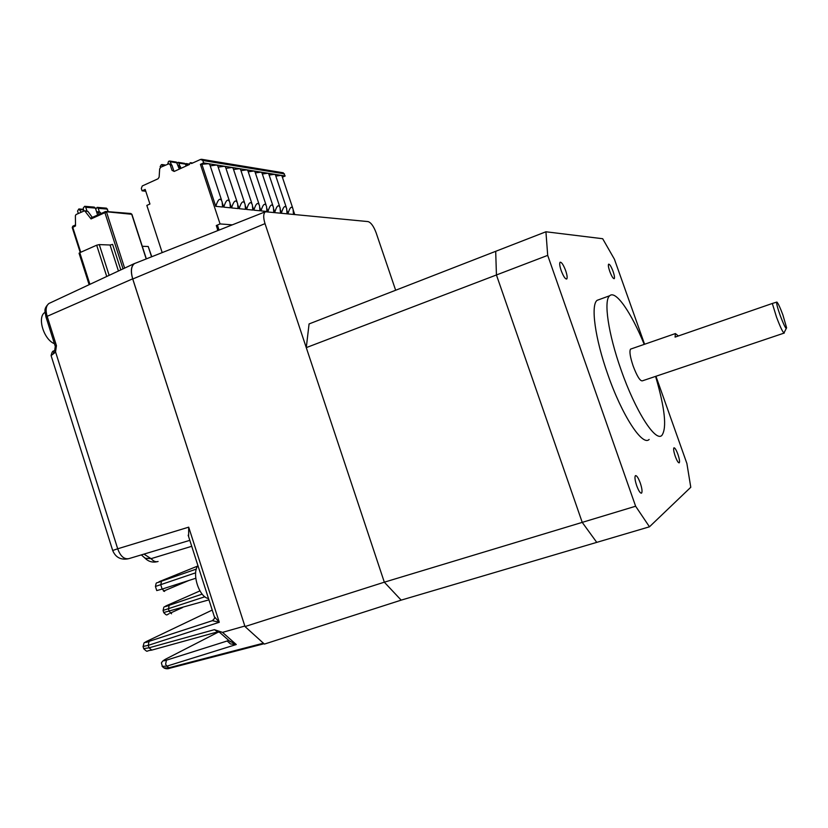 <?xml version="1.0" encoding="UTF-8"?>
<svg xmlns="http://www.w3.org/2000/svg" width="828" height="828" viewBox="0 0 828 828"><rect width="100%" height="100%" fill="white"/><g stroke="black" fill="none" stroke-linecap="round" stroke-linejoin="round"><path stroke-width="1.24" d="M784.323 333.022C783.143 333.084 780.535 327.743 776.488 317.031L772.317 303.472L776.778 302.085C776.25 303.038 777.42 307.592 780.297 315.737C784.157 325.849 786.258 329.865 786.6 327.795L782.895 314.961C780.276 307.912 778.32 303.648 777.026 302.189L776.84 302.075M631.081 348.94L630.543 349.126C629.239 351.248 630.108 356.889 633.151 366.028C637.063 376.326 640.147 381.253 642.393 380.828L784.054 333.115M644.215 344.386C631.34 312.694 615.753 289.935 609.708 295.731C603.426 300.191 608.187 333.715 621.093 369.919C635.355 410.978 655.528 442.39 661.882 435.383C667.026 428.035 664.925 408.359 655.59 376.378M599.586 299.415L597.133 300.316C590.55 304.87 594.98 338.383 607.814 374.453C621.973 415.377 642.424 446.561 649.131 439.461M613.093 271.439C611.199 266.481 609.708 264.06 608.611 264.173C608.052 265.043 608.435 267.454 609.76 271.387C611.664 276.366 613.165 278.788 614.252 278.663C614.8 277.773 614.417 275.372 613.093 271.439M677.904 454.313C676.217 449.821 674.882 447.658 673.92 447.824C673.288 448.9 673.733 451.736 675.265 456.331C676.962 460.844 678.298 463.007 679.25 462.831C679.881 461.745 679.436 458.909 677.904 454.313M640.282 483.024C638.305 477.797 636.691 475.344 635.418 475.655C634.527 477.021 634.962 480.385 636.711 485.746C638.688 490.994 640.313 493.447 641.576 493.126C642.456 491.739 642.031 488.375 640.282 483.024M565.669 270.642C563.413 264.784 561.55 261.979 560.08 262.238C559.335 263.325 559.697 266.099 561.177 270.57C563.444 276.449 565.307 279.253 566.756 278.984C567.511 277.877 567.149 275.093 565.669 270.642M655.942 376.264L686.888 463.473L690.78 487.268L649.462 526.805L596.75 542.371L582.229 522.375L384.327 582.188L401.176 600.134L384.327 582.188L245.005 626.548L264.391 644.091L401.176 600.134L596.75 542.371L582.229 522.375L496.438 274.968L495.693 251.319L545.921 231.778L602.68 238.723L614.438 259.257L644.588 344.262M649.462 526.805L635.625 506.229L582.229 522.375L496.438 274.968L547.701 255.376L545.921 231.778M635.625 506.229L547.701 255.376M678.36 335.971L675.4 333.57L675.079 337.099L772.317 303.472M245.005 626.548L132.759 278.995L265.012 223.622L384.327 582.188L306.277 347.625L496.438 274.968L495.693 251.319L309.072 323.934L306.277 347.625M265.012 223.622C263.159 217.516 263.294 213.562 265.405 211.751L368.067 221.593C370.975 222.515 373.656 226.22 376.098 232.709L395.66 290.245M132.759 278.995C130.545 271.274 131.135 266.119 134.54 263.552L135.864 263.025M229.47 641.038L236.27 644.526L230.474 643.956L227.514 641.296L228.611 640.53L166.438 660.195L165.61 664.222L166.883 666.147L162.112 666.354M163.882 667.823L170.289 668.092L263.997 643.739M244.86 626.092L132.666 278.829C130.524 271.418 131.021 266.368 134.157 263.666L136.237 262.88M143.72 648.624L149.04 647.817L151.793 650.104L217.05 632.054C217.692 631.826 216.791 631.029 214.369 629.673L222.525 632.375L244.809 626.04M143.927 554.108L151.089 558.652L191.734 546.294M50.166 302.903L48.883 303.503C45.985 305.853 45.374 310.014 47.051 315.996L56.439 345.669L55.486 352.169L53.064 354.084L54.317 350.689M188.618 536.616L188.701 527.157L219.275 622.273L212.382 620.679L213.438 620.1M53.064 354.084L51.098 355.605L112.691 550.485L117.7 548.788L54.948 349.965M214.338 616.674L219.275 622.273L148.264 645.354L143.037 646.451M169.864 668.196C168.032 668.993 166.138 668.952 164.192 668.082L162.412 666.623L161.398 662.897C163.085 660.847 160.984 662.11 166.18 658.871L165.507 659.212M195.667 572.81L155.436 586.452M204.878 596.76L163.064 610.433M163.727 612.523L208.935 599.855M218.281 631.184L220.124 632.799M214.442 618.547L212.382 620.679L149.03 641.358L148.264 645.354L149.04 647.817L214.369 629.673M228.766 640.417L227.514 641.296M131.921 214.442L130.855 213.51L131.921 214.338M124.624 268.117L106.605 212.268L104.908 212.661L105.021 211.616L131.724 214.276L146.204 258.936M151.565 256.815L148.222 246.506L142.271 246.278M89.921 284.335L79.788 252.685L96.679 245.202L106.729 276.48M109.161 275.341L99.277 244.591L110.062 245.005L118.435 271.015M80.74 252.261L72.729 227.214L73.092 226.106M72.264 227.617L75.514 225.951L75.389 215.694L76.052 214.524L84.653 210.736L91.039 218.934L91.039 217.992M148.222 246.506L151.783 256.732M79.788 252.685L79.074 253.285M99.277 244.591L96.679 245.202M120.826 269.897L112.608 244.395L110.062 245.005M92.291 217.371L87.882 211.357L84.653 210.736M83.638 211.068L83.266 208.066L84.663 206.307L85.76 207.279L86.93 210.923M97.611 214.969L95.396 208.087L94.309 207.124L84.663 206.307M78.329 213.489L77.542 211.036L78.857 208.956L81.237 212.165M96.607 211.854L97.849 212.144L99.339 214.183M101.078 213.396L99.619 211.927L97.155 211.73M95.758 209.205L97.124 207.362L98.211 208.325L99.36 211.906M108.385 211.699L106.481 208.159L97.124 207.362M174.232 171.406L172.027 170.351L174.18 171.437L189.467 164.482L190.129 162.785L191.578 163.509L200.624 159.4L202.819 160.487L203.626 162.909L208.666 163.716L200.417 164.358L203.626 162.909M145.759 191.237L142.085 190.823L145.169 189.426L149.93 204.03L146.835 205.416L162.195 252.602M172.027 170.351L170.247 164.948L168.933 163.747L160.746 167.235L159.669 168.922L159.131 177.099L158.065 178.776L142.271 185.958L141.319 188.442L142.085 190.823M173.714 170.589L171.945 165.207L168.933 163.747M215.766 206.327C218.25 198.751 220.362 197.271 222.121 201.877L222.577 207.01L215.766 206.327L202.001 164.617M221.531 200.076L209.794 164.575L208.666 163.716L216.667 165L210.219 165.859M223.736 207.135C226.158 199.683 228.228 198.192 229.936 202.663L230.391 207.807L223.736 207.135L222.287 202.756M229.366 200.925L217.754 165.828L216.667 165L224.481 166.262L218.168 167.101M231.519 207.921C233.889 200.573 235.908 199.082 237.584 203.44L238.029 208.573L231.519 207.921L230.132 203.74M237.025 201.742L225.526 167.059L224.481 166.262L232.119 167.484L225.94 168.312M239.126 208.687C241.445 201.452 243.422 199.962 245.057 204.195L245.492 209.329L239.126 208.687L237.802 204.692M244.508 202.56L233.134 168.26L232.119 167.484L239.582 168.684L233.537 169.492M246.568 209.432C248.845 202.322 250.77 200.821 252.364 204.94L252.788 210.064L246.568 209.432L245.295 205.603M251.836 203.346L240.565 169.429L239.582 168.684L246.889 169.854L240.969 170.651M253.844 210.167C256.069 203.16 257.963 201.659 259.516 205.675L259.93 210.788L253.844 210.167L252.623 206.493M258.998 204.123L247.841 170.578L246.889 169.854L254.041 171.003L248.245 171.789M266.233 211.419L260.965 210.892L259.785 207.352M260.965 210.892C263.149 203.978 265.001 202.477 266.523 206.389L266.926 211.378M266.016 204.878L254.962 171.707L254.041 171.003L261.048 172.131L255.355 172.897M267.889 211.471L266.792 208.18M267.961 211.482C270.104 204.754 271.905 203.284 273.364 207.093L273.768 212.061M272.878 205.623L261.927 172.804L261.048 172.131L267.889 173.228L262.321 173.983M274.71 212.165L273.654 208.987M274.782 212.165C276.873 205.541 278.643 204.071 280.071 207.776L280.464 212.744M279.595 206.348L268.748 173.89L267.889 173.228L274.606 174.304L269.141 175.05M281.385 212.837L280.361 209.774M281.458 212.848C283.507 206.307 285.236 204.847 286.643 208.449L287.016 213.407M286.177 207.062L275.434 174.946L274.606 174.304L281.168 175.36L275.817 176.095M287.927 213.5L286.933 210.54M287.999 213.5C290.007 207.062 291.704 205.592 293.071 209.111L293.443 214.059M292.626 207.766L281.975 175.981L281.168 175.36L285.174 176.002L282.389 177.223M180.939 168.363L180.318 166.459L178.993 166.262L179.842 168.86M178.02 165.165L178.993 166.262M179.314 169.098L176.395 162.071L169.678 161.025L171.375 164.348M163.468 165.993L161.388 164.648L160.156 166.594L160.425 167.432M167.742 164.027L168.519 161.377L169.678 161.025M178.01 165.124L180.318 166.459M177.13 162.578L178.92 163.116L179.748 165.61M186.103 166.004L185.493 164.13L178.92 163.116M178.061 162.329L184.634 163.354L185.493 164.13M185.358 163.84L186.259 163.602L187.449 165.393M285.174 176.002L283.259 172.783L201.494 159.276M218.892 230.163L218.789 229.294L217.505 229.201L216.294 225.547L217.588 225.64L218.789 229.294M217.443 230.733L217.505 229.201M200.417 164.358L220.062 223.922L216.294 225.547M220.062 223.922L232.316 224.854M293.236 210.022L294.623 214.173M197.923 565.586C191.547 573.587 199.134 597.278 208.511 598.53M45.085 312.311C36.836 316.7 43.625 339.573 54.431 343.692M222.525 632.375L236.27 644.526L166.883 666.147L168.881 667.782L263.397 643.19M168.767 667.813L170.092 668.155M199.921 590.902L166.552 605.651C164.037 606.82 164.896 606.696 169.15 605.289L168.488 609.046L169.243 611.416L171.541 613.786M182.646 607.514L170.206 613.165L182.657 607.514M169.15 605.289L202.156 594.111M212.216 610.07L146.763 641.317C144.093 642.652 144.859 642.663 149.071 641.348L212.392 620.679C214.452 618.651 215.176 617.543 214.566 617.377L188.163 535.198M166.18 658.871L218.561 631.971L166.19 658.86C162.381 660.91 162.464 661.355 166.438 660.195M45.933 316.855L132.666 278.829M189.819 540.353L128.909 558.621C124.138 559.5 120.402 556.23 117.7 548.788L188.701 527.157M197.602 566.083L158.945 581.774L161.47 581.194L160.798 584.879L162.133 589.081L195.781 578.255M161.47 581.194L196.329 569.084L161.377 581.235C155.685 583.926 156.544 581.028 155.457 586.524L156.74 590.581L162.133 589.081L164.596 591.44M188.763 580.511L163.489 591.151L188.898 580.469M56.439 345.669L55.279 346.373L54.731 350.254L53.81 351C52.733 350.741 51.833 352.283 51.098 355.605L51.212 355.968M144.538 557.586L145.128 558.258L151.089 558.652C153.449 561.291 155.778 562.233 158.086 561.477M145.066 554.377L144.838 553.839M134.157 263.666L48.883 303.503C42.901 309.31 45.385 311.639 45.902 316.741L55.31 346.466M146.763 641.317L146.194 641.596M149.071 641.348L149.03 641.358C143.472 644.101 144.745 639.878 143.089 646.637L143.782 648.841C148.491 652.899 145.221 650.705 151.441 650.197M75.503 224.968L72.854 226.158L72.243 227.565L72.792 226.22M106.056 211.585L104.908 212.661L123.041 268.862M91.039 218.934L104.908 212.661M87.882 211.357L85.356 211.161M95.396 208.087L85.76 207.279M107.557 209.101L98.211 208.325M79.83 209.639L83.504 209.929M100.302 212.341L97.849 212.144M170.247 164.948L171.945 165.207M177.264 162.857L170.547 161.822M189.022 164.679L187.118 164.389M202.819 160.487L284.459 173.859M163.044 165.238L164.606 165.465M786.207 328.561L784.416 332.059M609.708 295.731L597.133 300.316M675.4 333.57L630.543 349.126M265.405 211.751L134.54 263.552M157.279 561.694C152.538 562.75 148.491 561.612 145.128 558.258L141.329 554.895M112.691 550.485C115.506 557.316 120.64 560.101 128.081 558.838M169.098 613.672C166.231 615.121 167.132 615.918 163.768 612.679L163.095 610.557C164.348 604.885 163.002 608.031 169.088 605.32L202.167 594.121M230.35 641.814L218.385 631.267M217.205 632.012L219.42 632.261L218.219 631.133M72.243 227.565L80.223 252.488M79.053 253.202L89.134 284.697M90.832 218.033L105.715 211.482L130.855 213.51M131.931 214.39L146.359 258.874M78.857 208.956L83.421 209.329M190.699 162.712L192.665 163.023M186.259 163.602L189.395 164.089M162.081 164.544L165.496 165.062"/></g></svg>
